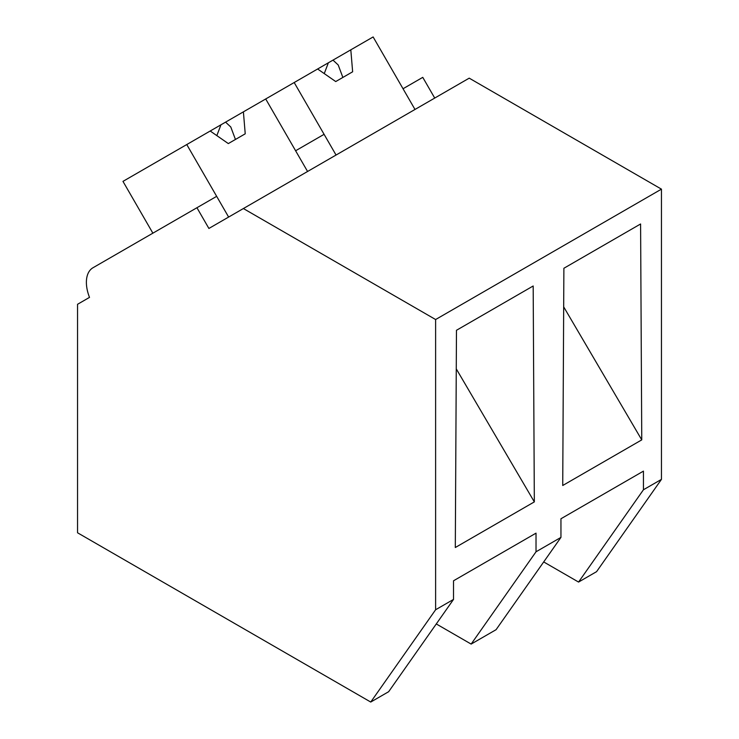 <?xml version="1.0" encoding="UTF-8"?>
<svg xmlns="http://www.w3.org/2000/svg" width="739" height="739" viewBox="0 0 739 739"><rect width="100%" height="100%" fill="white"/><g stroke="black" fill="none" stroke-linecap="round" stroke-linejoin="round"><path stroke-width="1.11" d="M434.726 98.065L422.763 77.355L403.032 88.745L414.995 109.464L373.13 36.95L350.813 49.827L352.642 71.794L335.728 81.558L317.622 68.995L294.187 82.528L336.051 155.042L324.088 134.322L315.35 139.366L295.609 150.765L307.572 171.485L265.707 98.971L294.187 82.528M543.701 561.936L578.563 582.064L596.576 571.663L661.451 479.371L661.451 189.147L469.21 78.158L208.897 228.453L196.934 207.733L92.994 267.749A31.897 18.42 60 0 0 89.511 297.383L77.549 304.292L77.549 532.782L370.738 702.05L435.613 609.758L435.613 319.534L243.38 208.546M661.451 189.147L435.613 319.534M436.278 623.947L471.149 644.085L496.072 629.693L560.947 537.392L536.024 551.784L536.024 533.152L453.524 580.78L453.524 599.412L435.613 609.758M560.947 537.392L560.947 518.76L643.438 471.131L643.438 489.772L661.451 479.371M455.307 547.516L456.471 330.287L533.179 285.993L534.334 501.892L455.307 547.516M562.73 485.495L641.757 439.881L640.593 223.982L563.885 268.266L562.73 485.495M578.563 582.064L643.438 489.772M471.149 644.085L536.024 551.784M563.681 306.851L641.757 439.881M370.738 702.05L388.649 691.713L453.524 599.412M456.268 368.872L534.334 501.892M152.871 233.173L122.97 181.378L186.764 144.548L228.628 217.063L216.666 196.343L196.934 207.733M350.813 49.827L317.622 68.995M332.993 60.118L338.213 64.986L342.868 77.438M328.365 62.797L324.255 73.595M265.707 98.971L243.399 111.848L245.228 133.814L228.314 143.578L210.199 131.015L186.764 144.548M243.399 111.848L210.199 131.015M225.571 122.138L230.79 127.006L235.445 139.459M220.952 124.808L216.832 135.616"/></g></svg>
